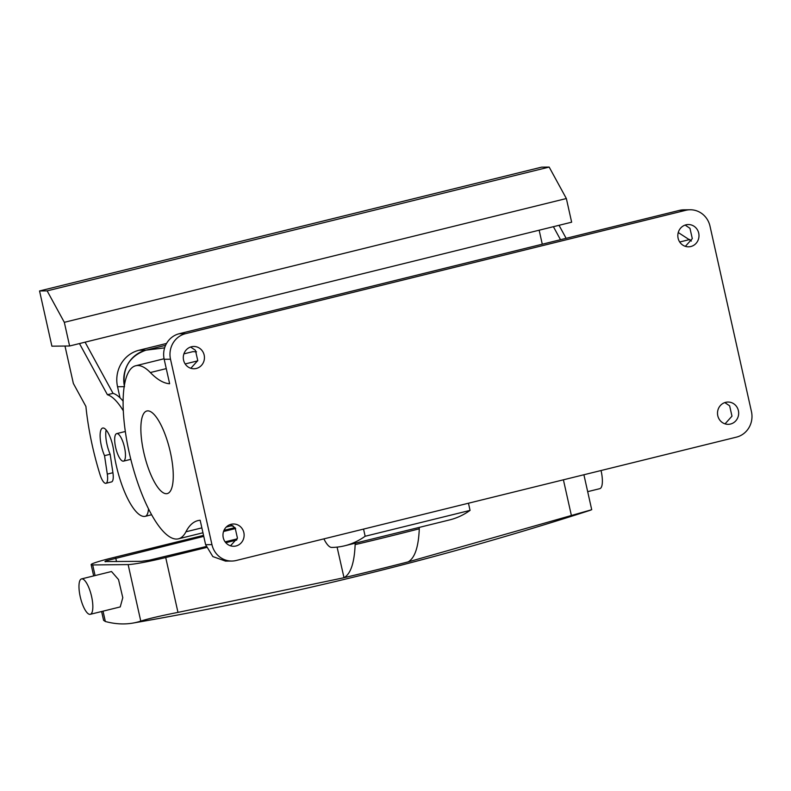 <?xml version="1.0" encoding="UTF-8"?>
<svg xmlns="http://www.w3.org/2000/svg" width="791" height="791" viewBox="0 0 791 791"><rect width="100%" height="100%" fill="white"/><g stroke="black" fill="none" stroke-linecap="round" stroke-linejoin="round"><path stroke-width="1.19" d="M124.335 385.83A30.384 28.862 -90.6 0 1 145.999 350.156L165.586 345.331L145.999 350.156C129.319 356.128 122.16 368.299 124.513 386.69M363.553 529.09L365.155 536.258L470.062 510.393A607.735 185.242 76.1 0 1 449.614 519.914L344.708 545.78A607.735 185.242 76.1 0 1 331.696 547.441A24.313 7.406 76.1 0 1 323.895 538.879M365.155 536.258A607.735 185.242 76.1 0 1 344.708 545.78M196.534 351.827L192.974 351.629L183.898 353.864M678.253 232.524L691.393 241.057M751.45 411.587L710.011 226.186A21.268 20.21 -90.6 0 0 690.108 209.763L683.78 209.833A21.268 20.21 -90.6 0 0 679.38 210.396L179.221 333.733A21.268 20.21 -90.6 0 0 164.182 359.292L170.51 359.223L211.948 544.623A21.268 20.21 89.4 0 0 231.852 561.046A21.268 20.21 89.4 0 0 236.252 560.483L736.411 437.146A21.268 20.21 89.4 0 0 751.45 411.587M231.852 561.046L225.524 561.116L212.838 556.577L205.62 544.692L200.163 520.26A141.807 43.228 76.1 0 0 197.908 520.616A141.807 43.228 76.1 0 0 185.934 531.799A89.136 27.171 76.1 0 1 178.41 538.829A89.136 27.171 76.1 0 1 134.638 473.226A89.136 27.171 76.1 0 1 128.191 372.779A89.136 27.171 76.1 0 1 135.726 365.749A89.136 27.171 76.1 0 1 150.339 372.541A141.807 43.228 76.1 0 0 169.64 383.724L164.182 359.292M190.819 368.29L197.76 360.597L195.417 350.265L190.591 347.022M685.362 246.337L692.303 238.645L689.96 228.312L685.135 225.079M230.497 545.8L237.438 538.107L235.105 527.775L230.27 524.542M725.04 423.857L731.982 416.155L729.638 405.823L724.813 402.589M468.46 503.224L470.062 510.393M170.51 359.223A21.268 20.21 89.4 0 1 185.549 333.664L685.708 210.327A21.268 20.21 -90.6 0 1 690.108 209.763M225.672 542.567A11.143 10.58 89.4 0 0 233.671 546.284A11.143 10.58 89.4 0 0 243.242 539.63A11.143 10.58 89.4 0 0 241.423 527.706A11.143 10.58 89.4 0 0 233.434 523.998A11.143 10.58 89.4 0 0 223.863 530.642A11.143 10.58 89.4 0 0 225.672 542.567M720.206 420.614A11.143 10.58 89.4 0 0 728.204 424.332A11.143 10.58 89.4 0 0 737.776 417.688A11.143 10.58 89.4 0 0 735.966 405.753A11.143 10.58 89.4 0 0 727.967 402.046A11.143 10.58 89.4 0 0 718.396 408.69A11.143 10.58 89.4 0 0 720.206 420.614M185.994 365.056A11.143 10.58 89.4 0 0 193.993 368.764A11.143 10.58 89.4 0 0 203.554 362.12A11.143 10.58 89.4 0 0 201.745 350.195A11.143 10.58 89.4 0 0 193.746 346.478A11.143 10.58 89.4 0 0 184.184 353.132A11.143 10.58 89.4 0 0 185.994 365.056M680.527 243.104A11.143 10.58 89.4 0 0 688.526 246.812A11.143 10.58 89.4 0 0 698.097 240.167A11.143 10.58 89.4 0 0 696.288 228.243A11.143 10.58 89.4 0 0 688.289 224.535A11.143 10.58 89.4 0 0 678.718 231.18A11.143 10.58 89.4 0 0 680.527 243.104M155.313 415.868A42.546 12.963 76.1 0 1 172.013 460.955A42.546 12.963 76.1 0 1 167.247 493.594A42.546 12.963 76.1 0 1 158.823 488.709A42.546 12.963 76.1 0 1 142.113 443.622A42.546 12.963 76.1 0 1 146.879 410.984A42.546 12.963 76.1 0 1 155.313 415.868M539.155 230.211L542.28 244.201M560.512 239.703L553.403 226.691M103.581 620.312L105.341 621.499A599.618 182.77 -103.9 0 0 123.633 623.921A599.618 182.77 -103.9 0 0 132.868 623.09A599.618 182.77 -103.9 0 0 140.768 621.113C147.719 618.839 160.128 615.932 177.975 612.382L343.927 577.737A3640.123 3458.015 89.4 0 0 408.067 561.917L408.146 561.877C414.81 558.1 418.518 547.075 419.279 528.803L419.299 527.389M337.085 547.115L344.006 577.697C350.67 573.92 354.378 562.895 355.139 544.623L355.159 543.209M79.466 343.561L107.408 394.729L113.034 393.345L85.082 342.177M113.034 393.345A72.93 22.227 76.1 0 1 123.149 401.185M151.516 514.634A24.313 7.406 76.1 0 1 150.784 514.951A24.313 7.406 76.1 0 1 150.676 514.981M110.157 454.281L104.531 455.665L107.299 474.116L112.915 472.721L110.157 454.281A18.233 5.557 76.1 0 1 106.152 429.948M112.915 472.721A12.152 3.708 76.1 0 1 111.531 481.917L105.915 483.301A12.152 3.708 76.1 0 1 100.022 474.61A113.439 34.577 76.1 0 1 85.903 406.436L73.355 383.447L64.991 346.043M69.608 345.993L571.646 222.192L566.356 198.531L549.172 167.079L541.588 167.158L39.55 290.959L51.899 346.181L69.608 345.993L64.318 322.323L566.356 198.531M566.129 238.318L559.019 225.306M177.975 612.382L165.714 557.536L206.451 547.501M225.801 542.725L236.776 540.016M408.077 561.917L591.717 509.72L583.906 474.758M107.408 394.729A72.93 22.227 76.1 0 1 123.327 410.836M148.5 508.89A24.313 7.406 76.1 0 1 145.168 516.345A24.313 7.406 76.1 0 1 145.05 516.365A52.671 16.057 76.1 0 1 113.657 450.741A18.233 5.557 76.1 0 0 109.593 435.841A18.233 5.557 76.1 0 0 102.701 428.05A18.233 5.557 76.1 0 0 104.531 455.665M107.299 474.116A12.152 3.708 76.1 0 1 105.915 483.301M64.318 322.323L47.144 290.87L39.55 290.959M116.672 433.616A14.179 4.321 -103.9 0 0 115.239 435.287A14.179 4.321 -103.9 0 0 116.692 451.315A14.179 4.321 -103.9 0 0 123.465 461.153A14.179 4.321 -103.9 0 0 124.899 459.472A14.179 4.321 -103.9 0 0 123.445 443.444A14.179 4.321 -103.9 0 0 116.672 433.616L124.167 431.767A14.179 4.321 76.1 0 1 125.423 431.995M132.868 623.09C287.894 596.187 440.29 558.604 590.046 510.353A599.618 182.77 -103.9 0 0 590.353 510.254M234.976 527.627L223.991 530.336M203.544 535.378L111.304 558.12A30.384 2.066 167.4 0 0 91.143 564.645A30.384 2.066 167.4 0 0 92.695 564.952L128.132 564.576A30.384 2.066 167.4 0 0 165.714 557.536M223.546 531.493L235.669 528.497M104.985 561.561L141.243 561.333L149.212 560.216L206.115 546.532M225.109 541.855L237.221 538.859M105.806 561.719C104.481 561.719 104.748 561.373 106.617 560.671L203.762 536.367M47.144 290.87L549.172 167.079M81.542 578.903L111.511 571.517L118.521 579.566L122.783 597.68L120.242 606.924L90.273 614.31A18.233 5.557 76.1 0 1 83.263 606.262A18.233 5.557 76.1 0 1 79.011 588.148A18.233 5.557 76.1 0 1 81.542 578.903A18.233 5.557 76.1 0 1 88.552 586.962A18.233 5.557 76.1 0 1 92.804 605.066A18.233 5.557 76.1 0 1 90.273 614.31M601.041 470.526A18.233 5.557 76.1 0 1 602.337 479.425A18.233 5.557 76.1 0 1 599.796 488.67L587.683 491.656M120.024 397.824L117.552 386.75A30.384 28.862 -90.6 0 1 139.038 350.235L166.535 343.452M139.038 350.235L145.999 350.156L164.627 347.872M679.706 242.006L689.831 239.505M185.934 531.799L201.863 527.874M150.339 372.541L166.268 368.616M185.163 363.949L197.691 360.864M685.708 210.327L679.38 210.396M205.62 544.692L211.948 544.623M185.549 333.664L179.221 333.733M355.139 544.623A3606.317 3425.9 89.4 0 0 419.279 528.803M344.006 577.697A3640.083 3457.975 89.4 0 0 408.146 561.877M571.359 515.376L563.41 479.811M140.768 621.113L128.132 564.576M105.341 621.499L103.028 611.166M95.068 575.571L92.695 564.952M116.524 561.6L115.733 558.07M124.207 386.67L117.552 386.75M233.266 526.064L231.031 525.857M178.41 538.829L202.961 532.778M226.285 527.024L232.425 525.511M135.726 365.749L164.073 358.758M145.168 516.345L150.784 514.951M130.822 459.334L123.465 461.153M103.591 620.362L101.614 611.512M93.664 575.917L91.143 564.645"/></g></svg>
